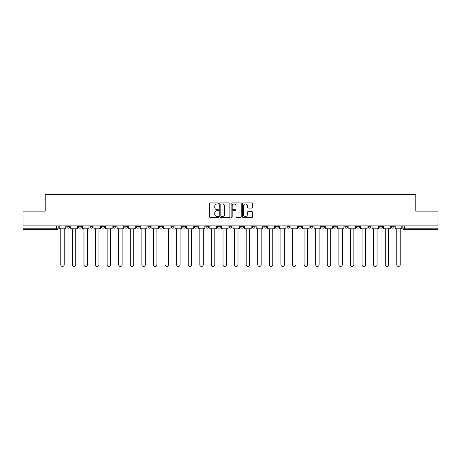 <?xml version="1.0" encoding="UTF-8"?>
<svg xmlns="http://www.w3.org/2000/svg" width="461" height="461" viewBox="0 0 461 461"><rect width="100%" height="100%" fill="white"/><g stroke="black" fill="none" stroke-linecap="round" stroke-linejoin="round"><path stroke-width="0.69" d="M218.618 203.445A0.513 0.513 0 0 0 218.105 202.932L210.36 202.932A0.732 0.732 0 0 0 209.628 203.664L209.628 216.785A0.732 0.732 0 0 0 210.36 217.511L218.105 217.511A0.513 0.513 0 0 0 218.618 217.004A0.513 0.513 0 0 0 218.105 216.491L217.102 216.491A2.334 2.334 0 0 1 214.768 214.158L214.768 213.068A2.334 2.334 0 0 1 217.102 210.735L218.105 210.735A0.513 0.513 0 0 0 218.618 210.222A0.513 0.513 0 0 0 218.105 209.715L217.102 209.715A2.334 2.334 0 0 1 214.768 207.381L214.768 206.286A2.334 2.334 0 0 1 217.102 203.952L218.105 203.952A0.513 0.513 0 0 0 218.618 203.445M379.645 225.896L379.645 226.714L382.613 226.714A1.487 1.487 0 0 1 381.132 228.195A1.487 1.487 0 0 1 379.645 226.714L379.645 225.896M368.057 225.896L368.057 226.714L371.03 226.714A1.487 1.487 0 0 1 369.543 228.195A1.487 1.487 0 0 1 368.057 226.714L368.057 225.896M298.538 225.896L298.538 226.714L301.506 226.714A1.487 1.487 0 0 1 300.019 228.195A1.487 1.487 0 0 1 298.538 226.714L298.538 225.896M286.949 225.896L286.949 226.714L289.917 226.714A1.487 1.487 0 0 1 288.436 228.195A1.487 1.487 0 0 1 286.949 226.714L286.949 225.896M275.361 225.896L275.361 226.714L278.335 226.714A1.487 1.487 0 0 1 276.848 228.195A1.487 1.487 0 0 1 275.361 226.714L275.361 225.896M252.19 225.896L252.19 226.714L255.158 226.714A1.487 1.487 0 0 1 253.671 228.195A1.487 1.487 0 0 1 252.19 226.714L252.19 225.896M229.013 226.714L229.013 225.896L229.013 226.714A1.487 1.487 0 0 0 230.5 228.195A1.487 1.487 0 0 1 229.013 226.714L231.987 226.714A1.487 1.487 0 0 1 230.5 228.195A1.487 1.487 0 0 0 231.987 226.714L231.987 225.896L231.987 226.714M217.425 226.714L217.425 225.896L217.425 226.714A1.487 1.487 0 0 0 218.912 228.195A1.487 1.487 0 0 1 217.425 226.714L220.398 226.714A1.487 1.487 0 0 1 218.912 228.195M205.842 226.714L205.842 225.896L205.842 226.714A1.487 1.487 0 0 0 207.329 228.195A1.487 1.487 0 0 1 205.842 226.714L208.81 226.714A1.487 1.487 0 0 1 207.329 228.195A1.487 1.487 0 0 0 208.81 226.714L208.81 225.896L208.81 226.714M194.254 225.896L194.254 226.714L197.227 226.714A1.487 1.487 0 0 1 195.741 228.195A1.487 1.487 0 0 1 194.254 226.714L194.254 225.896M182.665 225.896L182.665 226.714L185.639 226.714A1.487 1.487 0 0 1 184.152 228.195A1.487 1.487 0 0 1 182.665 226.714L182.665 225.896M171.083 225.896L171.083 226.714L174.051 226.714A1.487 1.487 0 0 1 172.564 228.195A1.487 1.487 0 0 1 171.083 226.714L171.083 225.896M159.494 226.714L159.494 225.896L159.494 226.714A1.487 1.487 0 0 0 160.981 228.195A1.487 1.487 0 0 1 159.494 226.714L162.462 226.714A1.487 1.487 0 0 1 160.981 228.195M136.318 226.714L136.318 225.896L136.318 226.714A1.487 1.487 0 0 0 137.804 228.195A1.487 1.487 0 0 1 136.318 226.714L139.291 226.714A1.487 1.487 0 0 1 137.804 228.195A1.487 1.487 0 0 0 139.291 226.714L139.291 225.896L139.291 226.714M124.735 226.714L124.735 225.896L124.735 226.714A1.487 1.487 0 0 0 126.216 228.195A1.487 1.487 0 0 1 124.735 226.714L127.703 226.714A1.487 1.487 0 0 1 126.216 228.195A1.487 1.487 0 0 0 127.703 226.714L127.703 225.896L127.703 226.714M113.147 226.714L113.147 225.896L113.147 226.714A1.487 1.487 0 0 0 114.633 228.195A1.487 1.487 0 0 1 113.147 226.714L116.114 226.714A1.487 1.487 0 0 1 114.633 228.195A1.487 1.487 0 0 0 116.114 226.714L116.114 225.896L116.114 226.714M101.558 226.714L101.558 225.896L101.558 226.714A1.487 1.487 0 0 0 103.045 228.195A1.487 1.487 0 0 1 101.558 226.714L104.532 226.714A1.487 1.487 0 0 1 103.045 228.195M89.97 226.714L89.97 225.896L89.97 226.714A1.487 1.487 0 0 0 91.457 228.195A1.487 1.487 0 0 1 89.97 226.714L92.943 226.714A1.487 1.487 0 0 1 91.457 228.195A1.487 1.487 0 0 0 92.943 226.714L92.943 225.896L92.943 226.714M78.387 226.714L78.387 225.896L78.387 226.714A1.487 1.487 0 0 0 79.868 228.195A1.487 1.487 0 0 1 78.387 226.714L81.355 226.714A1.487 1.487 0 0 1 79.868 228.195A1.487 1.487 0 0 0 81.355 226.714L81.355 225.896L81.355 226.714M251.804 208.072A0.732 0.732 0 0 0 252.536 207.341L252.536 203.664A0.732 0.732 0 0 0 251.804 202.932L243.206 202.932A0.732 0.732 0 0 0 242.474 203.664L242.474 216.785A0.732 0.732 0 0 0 243.206 217.511L251.804 217.511A0.732 0.732 0 0 0 252.536 216.785L252.536 212.337A0.732 0.732 0 0 0 251.804 211.611L248.127 211.611A0.732 0.732 0 0 0 247.396 212.337L247.396 214.544A1.948 1.948 0 0 1 245.448 216.491A1.948 1.948 0 0 1 243.494 214.544L243.494 205.906A1.948 1.948 0 0 1 245.448 203.952A1.948 1.948 0 0 1 247.396 205.906L247.396 207.341A0.732 0.732 0 0 0 248.127 208.072L251.804 208.072M23.05 225.896L23.05 211.115L45.184 211.115L45.184 194.554L415.816 194.554L415.816 211.115L437.95 211.115L437.95 225.896L23.05 225.896L23.05 228.195L58.184 228.195L58.184 225.896M229.86 203.664A0.732 0.732 0 0 0 229.134 202.932L220.531 202.932A0.732 0.732 0 0 0 219.799 203.664L219.799 216.785A0.732 0.732 0 0 0 220.531 217.511L229.134 217.511A0.732 0.732 0 0 0 229.86 216.785L229.86 203.664M231.866 202.932L240.469 202.932A0.732 0.732 0 0 1 241.201 203.664L241.201 216.785A0.732 0.732 0 0 1 240.469 217.511L236.787 217.511A0.732 0.732 0 0 1 236.061 216.785L236.061 211.461A0.732 0.732 0 0 0 235.329 210.735L232.886 210.735A0.732 0.732 0 0 0 232.16 211.461L232.16 217.004A0.513 0.513 0 0 1 231.647 217.511A0.513 0.513 0 0 1 231.14 217.004L231.14 203.664A0.732 0.732 0 0 1 231.866 202.932M402.816 225.896L402.816 228.195L437.95 228.195L437.95 229.682L404.303 229.682A1.487 1.487 0 0 1 402.816 228.195M437.95 225.896L437.95 228.195M58.184 228.195A1.487 1.487 0 0 1 56.697 229.682L23.05 229.682L23.05 228.195M394.201 225.896L394.201 226.714A1.487 1.487 0 0 1 392.714 228.195A1.487 1.487 0 0 1 391.233 226.714L394.201 226.714M391.233 225.896L391.233 226.714M382.613 225.896L382.613 226.714M371.03 225.896L371.03 226.714L371.03 225.896M359.442 225.896L359.442 226.714A1.487 1.487 0 0 1 357.955 228.195A1.487 1.487 0 0 1 356.468 226.714L359.442 226.714M356.468 225.896L356.468 226.714M347.853 225.896L347.853 226.714A1.487 1.487 0 0 1 346.367 228.195A1.487 1.487 0 0 1 344.886 226.714L347.853 226.714M344.886 225.896L344.886 226.714M336.265 225.896L336.265 226.714A1.487 1.487 0 0 1 334.784 228.195A1.487 1.487 0 0 1 333.297 226.714L336.265 226.714M333.297 225.896L333.297 226.714M324.682 225.896L324.682 226.714A1.487 1.487 0 0 1 323.196 228.195A1.487 1.487 0 0 1 321.709 226.714L324.682 226.714M321.709 225.896L321.709 226.714M313.094 225.896L313.094 226.714A1.487 1.487 0 0 1 311.607 228.195A1.487 1.487 0 0 1 310.12 226.714L313.094 226.714M310.12 225.896L310.12 226.714M301.506 225.896L301.506 226.714A1.487 1.487 0 0 1 300.019 228.195M289.917 225.896L289.917 226.714M278.335 226.714L278.335 225.896L278.335 226.714A1.487 1.487 0 0 1 276.848 228.195M266.746 225.896L266.746 226.714A1.487 1.487 0 0 1 265.259 228.195A1.487 1.487 0 0 1 263.773 226.714A1.487 1.487 0 0 0 265.259 228.195A1.487 1.487 0 0 0 266.746 226.714L263.773 226.714L263.773 225.896M255.158 226.714L255.158 225.896L255.158 226.714A1.487 1.487 0 0 1 253.671 228.195M243.575 225.896L243.575 226.714A1.487 1.487 0 0 1 242.088 228.195A1.487 1.487 0 0 1 240.602 226.714A1.487 1.487 0 0 0 242.088 228.195M240.602 225.896L240.602 226.714L243.575 226.714M220.398 225.896L220.398 226.714L220.398 225.896M197.227 226.714L197.227 225.896L197.227 226.714A1.487 1.487 0 0 1 195.741 228.195M185.639 226.714L185.639 225.896L185.639 226.714A1.487 1.487 0 0 1 184.152 228.195M174.051 226.714L174.051 225.896L174.051 226.714A1.487 1.487 0 0 1 172.564 228.195M162.462 225.896L162.462 226.714L162.462 225.896M150.88 226.714L150.88 225.896L150.88 226.714A1.487 1.487 0 0 1 149.393 228.195A1.487 1.487 0 0 1 147.906 226.714L150.88 226.714A1.487 1.487 0 0 1 149.393 228.195M147.906 225.896L147.906 226.714M104.532 225.896L104.532 226.714L104.532 225.896M69.767 225.896L69.767 226.714A1.487 1.487 0 0 1 68.286 228.195A1.487 1.487 0 0 1 66.799 226.714A1.487 1.487 0 0 0 68.286 228.195A1.487 1.487 0 0 0 69.767 226.714L69.767 225.896M66.799 225.896L66.799 226.714L69.767 226.714M221.332 203.952A0.513 0.513 0 0 0 220.819 204.465L220.819 215.984A0.513 0.513 0 0 0 221.332 216.491L222.386 216.491A2.334 2.334 0 0 0 224.72 214.158L224.72 206.286A2.334 2.334 0 0 0 222.386 203.952L221.332 203.952M236.061 205.94A1.948 1.948 0 0 0 234.107 203.987A1.948 1.948 0 0 0 232.16 205.94L232.16 208.983A0.732 0.732 0 0 0 232.886 209.715L235.329 209.715A0.732 0.732 0 0 0 236.061 208.983L236.061 205.94M59.187 228.195L59.187 228.938L60.783 228.938L60.783 264.741A1.706 1.706 0 0 0 62.489 266.446A1.706 1.706 0 0 0 64.2 264.741L64.2 228.938L65.796 228.938L65.796 228.195L59.187 228.195L59.187 225.896M65.796 228.195L65.796 225.896M70.769 228.195L70.769 228.938L72.371 228.938L72.371 264.741A1.706 1.706 0 0 0 74.077 266.446A1.706 1.706 0 0 0 75.783 264.741L75.783 228.938L77.385 228.938L77.385 228.195L70.769 228.195L70.769 225.896M77.385 228.195L77.385 225.896M82.358 228.195L82.358 228.938L83.954 228.938L83.954 264.741A1.706 1.706 0 0 0 85.665 266.446A1.706 1.706 0 0 0 87.371 264.741L87.371 228.938L88.967 228.938L88.967 228.195L82.358 228.195L82.358 225.896M88.967 228.195L88.967 225.896M93.946 228.195L93.946 228.938L95.542 228.938L95.542 264.741A1.706 1.706 0 0 0 97.248 266.446A1.706 1.706 0 0 0 98.959 264.741L98.959 228.938L100.556 228.938L100.556 228.195L93.946 228.195L93.946 225.896M100.556 228.195L100.556 225.896M105.534 228.195L105.534 228.938L107.131 228.938L107.131 264.741A1.706 1.706 0 0 0 108.836 266.446A1.706 1.706 0 0 0 110.548 264.741L110.548 228.938L112.144 228.938L112.144 228.195L105.534 228.195L105.534 225.896M112.144 228.195L112.144 225.896M117.117 228.195L117.117 228.938L118.719 228.938L118.719 264.741A1.706 1.706 0 0 0 120.425 266.446A1.706 1.706 0 0 0 122.13 264.741L122.13 228.938L123.732 228.938L123.732 228.195L117.117 228.195L117.117 225.896M123.732 228.195L123.732 225.896M128.705 228.195L128.705 228.938L130.302 228.938L130.302 264.741A1.706 1.706 0 0 0 132.013 266.446A1.706 1.706 0 0 0 133.719 264.741L133.719 228.938L135.315 228.938L135.315 228.195L128.705 228.195L128.705 225.896M135.315 228.195L135.315 225.896M140.294 228.195L140.294 228.938L141.89 228.938L141.89 264.741A1.706 1.706 0 0 0 143.596 266.446A1.706 1.706 0 0 0 145.307 264.741L145.307 228.938L146.903 228.938L146.903 228.195L140.294 228.195L140.294 225.896M146.903 228.195L146.903 225.896M151.882 228.195L151.882 228.938L153.478 228.938L153.478 264.741A1.706 1.706 0 0 0 155.184 266.446A1.706 1.706 0 0 0 156.896 264.741L156.896 228.938L158.492 228.938L158.492 228.195L151.882 228.195L151.882 225.896M158.492 228.195L158.492 225.896M163.465 228.195L163.465 228.938L165.061 228.938L165.061 264.741A1.706 1.706 0 0 0 166.773 266.446A1.706 1.706 0 0 0 168.478 264.741L168.478 228.938L170.08 228.938L170.08 228.195L163.465 228.195L163.465 225.896M170.08 228.195L170.08 225.896M175.053 228.195L175.053 228.938L176.649 228.938L176.649 264.741A1.706 1.706 0 0 0 178.361 266.446A1.706 1.706 0 0 0 180.067 264.741L180.067 228.938L181.663 228.938L181.663 228.195L175.053 228.195L175.053 225.896M181.663 228.195L181.663 225.896M186.642 228.195L186.642 228.938L188.238 228.938L188.238 264.741A1.706 1.706 0 0 0 189.944 266.446A1.706 1.706 0 0 0 191.655 264.741L191.655 228.938L193.251 228.938L193.251 228.195L186.642 228.195L186.642 225.896M193.251 228.195L193.251 225.896M198.23 228.195L198.23 228.938L199.826 228.938L199.826 264.741A1.706 1.706 0 0 0 201.532 266.446A1.706 1.706 0 0 0 203.243 264.741L203.243 228.938L204.84 228.938L204.84 228.195L198.23 228.195L198.23 225.896M204.84 228.195L204.84 225.896M209.813 228.195L209.813 228.938L211.409 228.938L211.409 264.741A1.706 1.706 0 0 0 213.12 266.446A1.706 1.706 0 0 0 214.826 264.741L214.826 228.938L216.422 228.938L216.422 228.195L209.813 228.195L209.813 225.896M216.422 228.195L216.422 225.896M221.401 228.195L221.401 228.938L222.997 228.938L222.997 264.741A1.706 1.706 0 0 0 224.709 266.446A1.706 1.706 0 0 0 226.414 264.741L226.414 228.938L228.011 228.938L228.011 228.195L221.401 228.195L221.401 225.896M228.011 228.195L228.011 225.896M232.989 228.195L232.989 228.938L234.586 228.938L234.586 264.741A1.706 1.706 0 0 0 236.291 266.446A1.706 1.706 0 0 0 238.003 264.741L238.003 228.938L239.599 228.938L239.599 228.195L232.989 228.195L232.989 225.896M239.599 228.195L239.599 225.896M244.578 228.195L244.578 228.938L246.174 228.938L246.174 264.741A1.706 1.706 0 0 0 247.88 266.446A1.706 1.706 0 0 0 249.591 264.741L249.591 228.938L251.187 228.938L251.187 228.195L244.578 228.195L244.578 225.896M251.187 228.195L251.187 225.896M256.16 228.195L256.16 228.938L257.757 228.938L257.757 264.741A1.706 1.706 0 0 0 259.468 266.446A1.706 1.706 0 0 0 261.174 264.741L261.174 228.938L262.77 228.938L262.77 228.195L256.16 228.195L256.16 225.896M262.77 228.195L262.77 225.896M267.749 228.195L267.749 228.938L269.345 228.938L269.345 264.741A1.706 1.706 0 0 0 271.056 266.446A1.706 1.706 0 0 0 272.762 264.741L272.762 228.938L274.358 228.938L274.358 228.195L267.749 228.195L267.749 225.896M274.358 228.195L274.358 225.896M279.337 228.195L279.337 228.938L280.933 228.938L280.933 264.741A1.706 1.706 0 0 0 282.639 266.446A1.706 1.706 0 0 0 284.351 264.741L284.351 228.938L285.947 228.938L285.947 228.195L279.337 228.195L279.337 225.896M285.947 228.195L285.947 225.896M290.92 228.195L290.92 228.938L292.522 228.938L292.522 264.741A1.706 1.706 0 0 0 294.227 266.446A1.706 1.706 0 0 0 295.939 264.741L295.939 228.938L297.535 228.938L297.535 228.195L290.92 228.195L290.92 225.896M297.535 228.195L297.535 225.896M302.508 228.195L302.508 228.938L304.104 228.938L304.104 264.741A1.706 1.706 0 0 0 305.816 266.446A1.706 1.706 0 0 0 307.522 264.741L307.522 228.938L309.118 228.938L309.118 228.195L302.508 228.195L302.508 225.896M309.118 228.195L309.118 225.896M314.097 228.195L314.097 228.938L315.693 228.938L315.693 264.741A1.706 1.706 0 0 0 317.404 266.446A1.706 1.706 0 0 0 319.11 264.741L319.11 228.938L320.706 228.938L320.706 228.195L314.097 228.195L314.097 225.896M320.706 228.195L320.706 225.896M325.685 228.195L325.685 228.938L327.281 228.938L327.281 264.741A1.706 1.706 0 0 0 328.987 266.446A1.706 1.706 0 0 0 330.698 264.741L330.698 228.938L332.295 228.938L332.295 228.195L325.685 228.195L325.685 225.896M332.295 228.195L332.295 225.896M337.268 228.195L337.268 228.938L338.87 228.938L338.87 264.741A1.706 1.706 0 0 0 340.575 266.446A1.706 1.706 0 0 0 342.281 264.741L342.281 228.938L343.883 228.938L343.883 228.195L337.268 228.195L337.268 225.896M343.883 228.195L343.883 225.896M348.856 228.195L348.856 228.938L350.452 228.938L350.452 264.741A1.706 1.706 0 0 0 352.164 266.446A1.706 1.706 0 0 0 353.869 264.741L353.869 228.938L355.466 228.938L355.466 228.195L348.856 228.195L348.856 225.896M355.466 228.195L355.466 225.896M360.444 228.195L360.444 228.938L362.041 228.938L362.041 264.741A1.706 1.706 0 0 0 363.752 266.446A1.706 1.706 0 0 0 365.458 264.741L365.458 228.938L367.054 228.938L367.054 228.195L360.444 228.195L360.444 225.896M367.054 228.195L367.054 225.896M372.033 228.195L372.033 228.938L373.629 228.938L373.629 264.741A1.706 1.706 0 0 0 375.335 266.446A1.706 1.706 0 0 0 377.046 264.741L377.046 228.938L378.642 228.938L378.642 228.195L372.033 228.195L372.033 225.896M378.642 228.195L378.642 225.896M383.615 228.195L383.615 228.938L385.217 228.938L385.217 264.741A1.706 1.706 0 0 0 386.923 266.446A1.706 1.706 0 0 0 388.629 264.741L388.629 228.938L390.231 228.938L390.231 228.195L383.615 228.195L383.615 225.896M390.231 228.195L390.231 225.896M395.204 228.195L395.204 228.938L396.8 228.938L396.8 264.741A1.706 1.706 0 0 0 398.511 266.446A1.706 1.706 0 0 0 400.217 264.741L400.217 228.938L401.813 228.938L401.813 228.195L395.204 228.195L395.204 225.896M401.813 228.195L401.813 225.896M56.697 225.896L56.697 229.682M404.303 225.896L404.303 229.682"/></g></svg>
